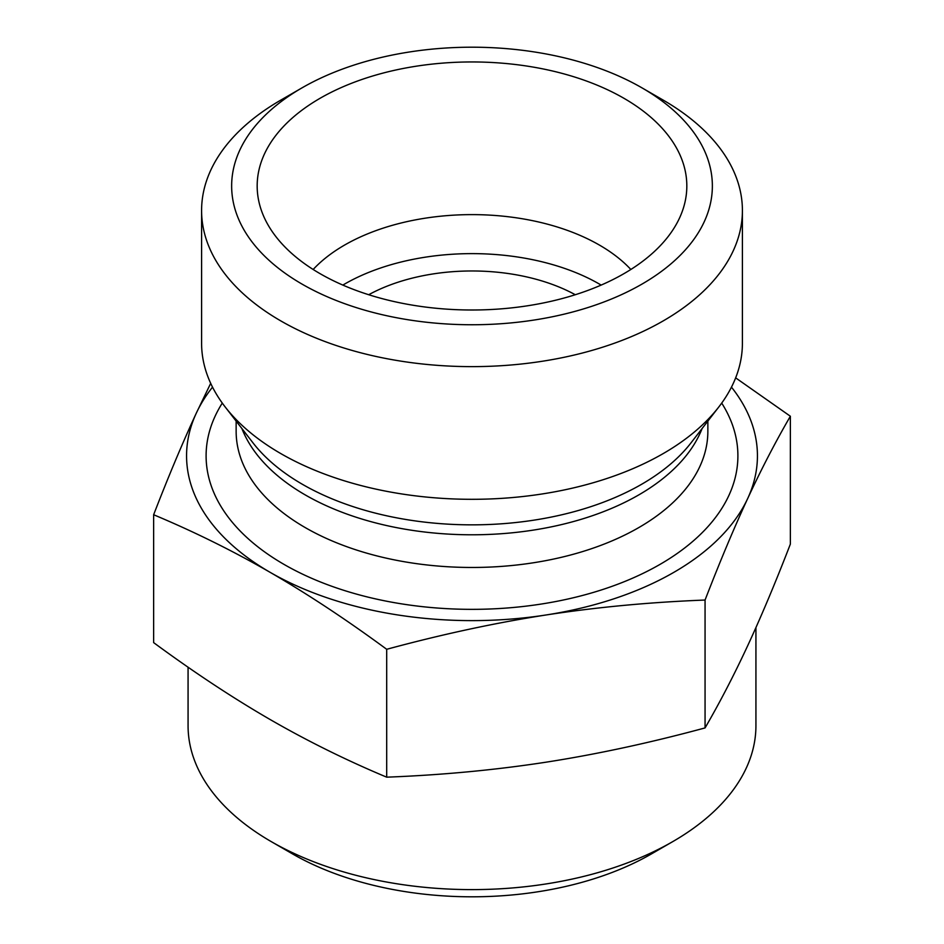 <?xml version="1.0" encoding="UTF-8"?>
<svg xmlns="http://www.w3.org/2000/svg" width="944" height="944" viewBox="0 0 944 944"><rect width="100%" height="100%" fill="white"/><g stroke="black" fill="none" stroke-linecap="round" stroke-linejoin="round"><path stroke-width="1.42" d="M755.932 627.571L755.932 725.688A283.932 163.926 180 0 1 672.777 841.6A283.932 163.926 180 0 1 271.223 841.6A283.932 163.926 180 0 1 188.068 725.688L188.068 667.184M271.223 841.6L292.475 853.872A253.889 146.58 0 0 0 651.525 853.872L672.777 841.6M153.636 514.74L153.636 642.616C193.968 672.293 232.814 697.935 270.173 719.552C307.52 741.075 346.365 760.286 386.698 777.172C441.78 775.048 494.845 770.056 545.88 762.209C596.903 754.268 649.968 742.834 705.062 727.918C719.824 702.513 734.031 675.09 747.707 645.672C761.383 616.172 775.602 582.318 790.364 544.11L790.364 416.245C775.602 441.65 761.383 469.062 747.707 498.479C734.031 527.991 719.824 561.845 705.062 600.042C649.968 602.178 596.903 607.157 545.88 615.004C494.845 622.946 441.78 634.38 386.698 649.295C346.365 619.618 307.52 593.977 270.173 572.359C232.814 550.836 193.968 531.625 153.636 514.74C168.398 476.543 182.617 442.689 196.293 413.177L210.689 383.335M386.698 777.172L386.698 649.295M705.062 727.918L705.062 600.042M735.659 377.86L790.364 416.245M302.033 87.851L280.793 100.111A270.409 156.126 0 0 0 201.591 210.512A270.409 156.126 0 0 0 280.793 320.901A270.409 156.126 0 0 0 663.207 320.901A270.409 156.126 0 0 0 742.409 210.512A270.409 156.126 0 0 0 663.207 100.111L641.967 87.851A240.366 138.78 180 0 1 641.967 284.109A240.366 138.78 180 0 1 302.033 284.097A240.366 138.78 180 0 1 302.033 87.851A240.366 138.78 180 0 1 641.967 87.851M201.591 210.512L201.591 343.179A270.409 156.126 0 0 0 225.144 406.911A270.409 156.126 0 0 0 663.207 453.58A270.409 156.126 0 0 0 718.856 406.911A270.409 156.126 0 0 0 742.409 343.179L742.409 210.512M320.099 273.677A214.831 124.03 180 0 1 259.612 204.612A214.831 124.03 180 0 1 472 61.95A214.831 124.03 180 0 1 684.388 204.612A214.831 124.03 180 0 1 539.024 303.815A214.831 124.03 180 0 1 320.099 273.677M630.84 269.477A180.28 104.076 0 0 0 472 214.618A180.28 104.076 0 0 0 313.16 269.477M601.151 285.088A180.28 104.076 0 0 0 342.849 285.088M575.297 294.729A150.226 86.73 0 0 0 368.703 294.729M212.53 387.146A285.43 164.799 0 0 0 196.293 413.177A285.43 164.799 0 0 0 270.173 572.359A285.43 164.799 0 0 0 545.88 615.004A285.43 164.799 0 0 0 747.707 498.479A285.43 164.799 0 0 0 731.47 387.146M225.144 406.911L253.016 442.889A239.882 138.497 0 0 0 641.625 484.284A239.882 138.497 0 0 0 690.984 442.889L718.856 406.911M241.912 428.564A235.858 136.172 0 0 0 406.392 529.419A235.858 136.172 0 0 0 638.781 494.904A235.858 136.172 0 0 0 702.088 428.564M236.142 421.107L236.142 431.302A235.858 136.172 0 0 0 381.742 557.102A235.858 136.172 0 0 0 638.781 527.59A235.858 136.172 0 0 0 707.858 431.302L707.858 421.107M222.288 403.088A265.901 153.518 0 0 0 328.937 585.233A265.901 153.518 0 0 0 660.021 564.382A265.901 153.518 0 0 0 721.712 403.088"/></g></svg>

